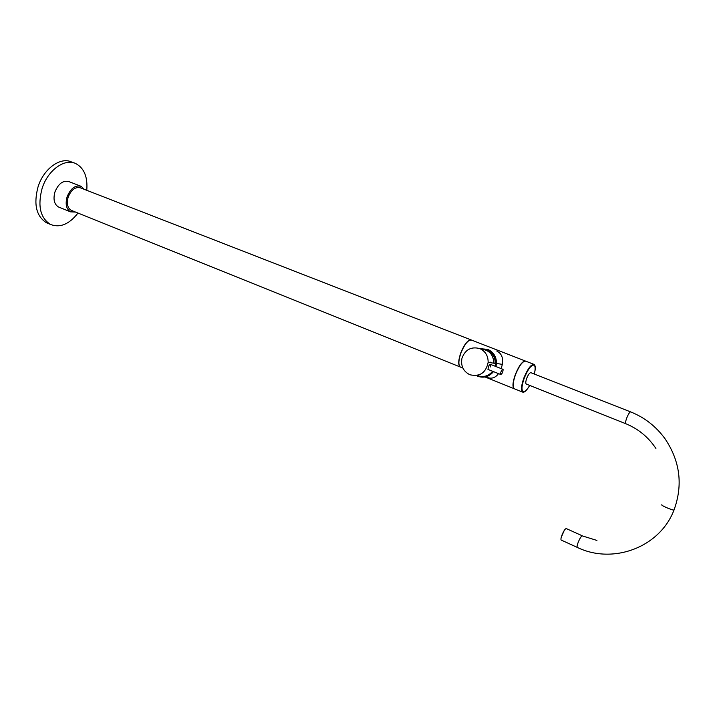 <?xml version="1.0" encoding="UTF-8"?>
<svg xmlns="http://www.w3.org/2000/svg" width="715" height="715" viewBox="0 0 715 715"><rect width="100%" height="100%" fill="white"/><g stroke="black" fill="none" stroke-linecap="round" stroke-linejoin="round"><path stroke-width="1.07" d="M477.674 376.251C483.858 378.324 489.14 376.787 493.52 371.621M495.987 366.563L496.487 363.47C496.487 356.758 493.573 352.057 487.737 349.376L480.525 348.714M486.861 377.306C491.482 379.147 495.37 377.922 498.516 373.614M501.224 368.636L502.332 364.355C503.396 357.822 501.528 353.371 496.737 350.994M525.561 361.093C522.576 360.869 519.188 365.285 515.399 374.347C512.691 382.078 512.262 386.86 514.103 388.683L514.371 388.799M525.284 360.995L471.623 340.108C468.325 339.571 464.786 343.799 461.005 352.79C458.431 360.369 458.208 365.115 460.344 367.027L460.746 367.197M71.858 210.594L71.205 210.326C67.46 207.94 66.459 203.516 68.193 197.054C71.33 189.582 75.468 186.535 80.598 187.911L471.042 339.884M471.337 339.983C468.021 339.643 464.527 343.888 460.835 352.718C458.261 360.297 458.038 365.043 460.165 366.965L460.451 367.09M84.281 189.341L81.206 186.365C75.388 184.81 70.687 188.268 67.121 196.759C65.145 204.097 66.281 209.129 70.535 211.846L75.522 212.069M80.464 186.079L69.078 181.655C63.206 180.073 58.496 183.496 54.948 191.933C52.999 199.235 54.17 204.249 58.469 206.975L59.22 207.279M48.289 223.527L46.475 222.776C36.268 216.27 33.453 204.284 38.047 186.829C43.687 168.534 60.739 156.442 71.884 162.126L74.092 162.957M77.989 213.061C69.185 224.322 60.006 228.112 50.452 224.421C40.272 217.932 37.493 205.929 42.105 188.438C47.762 170.107 64.806 157.97 75.915 163.646C84.209 168.213 87.82 177.097 86.765 190.306M534.302 374.025C535.481 369.137 535.401 366.178 534.078 365.151C531.299 364.793 528.054 369.029 524.354 377.842C521.753 385.242 521.307 389.809 523.023 391.543C524.676 392.169 526.901 390.131 529.699 385.412M533.819 365.043C531.022 364.838 527.804 369.083 524.167 377.77C521.566 385.171 521.128 389.738 522.844 391.463L523.094 391.579M534.311 374.034C535.624 368.752 535.571 365.562 534.15 364.444C531.236 364.078 527.84 368.511 523.961 377.743C521.235 385.501 520.77 390.283 522.576 392.088C524.345 392.75 526.732 390.524 529.708 385.412M533.801 364.31L525.829 361.209C522.862 360.816 519.448 365.222 515.578 374.419C512.878 382.15 512.449 386.931 514.291 388.754L514.648 388.897M630.719 411.947L630.693 411.929C644.564 417.462 655.995 426.381 664.995 438.697C680.135 461.247 683.129 485.038 673.986 510.081L673.977 510.099C671.582 510.063 661.026 505.514 661.768 504.844M561.275 540.093L561.168 540.04C560.694 539.45 560.989 537.707 562.062 534.829C563.831 530.664 565.243 528.582 566.298 528.591L582.314 535.821M630.585 411.885L530.959 372.712C529.761 372.56 528.367 374.374 526.785 378.146C525.677 381.318 525.48 383.276 526.222 384.018L526.365 384.08M673.986 510.081C671.385 510.036 660.088 505.04 661.893 504.745M490.785 362.746L490.785 362.121M495.093 363.39L495.111 362.335M561.239 537.349L564.269 530.387M490.195 367.045C490.579 363.488 489.981 363.399 488.381 366.786L488.023 369.432M469.88 374.749C479.819 376.993 485.905 372.864 488.148 362.353C488.184 355.775 485.36 351.181 479.667 348.554C471.096 346.391 465.188 349.635 461.953 358.286C460.639 365.901 463.275 371.389 469.88 374.749M477.549 375.634C483.429 377.609 488.47 376.161 492.662 371.282M495.12 366.214L495.558 363.461C495.584 357 492.796 352.477 487.192 349.903L481.704 348.92M480.936 349.135C489.123 349.885 493.43 354.577 493.85 363.202M487.067 350.225C492.519 352.727 495.236 357.125 495.227 363.408M503.083 369.485L502.94 369.315C501.447 370.156 500.67 371.827 500.607 374.338L500.75 374.508C502.243 373.677 503.02 371.997 503.083 369.485M577.38 547.458L577.282 547.404C576.835 546.823 577.157 545.089 578.238 542.193C579.722 538.627 581.009 536.509 582.117 535.839L596.936 540.433M630.693 411.929L630.55 411.876C629.566 412.197 628.324 414.164 626.832 417.775C625.616 421.055 625.25 423.03 625.75 423.709L625.911 423.754M496.487 363.47L502.332 364.355M514.103 388.683L485.449 377.145M462.873 368.055L460.344 367.027M71.205 210.326L460.165 366.965M70.535 211.846L58.469 206.975M46.475 222.776L50.452 224.421M522.576 392.088L514.291 388.754M673.977 510.099C659.632 547.681 612.639 564.662 577.282 547.404L561.168 540.04M526.222 384.018L625.75 423.709C638.245 428.812 648.308 437.062 655.923 448.475M488.148 362.353L495.558 363.461M502.86 369.28L490.043 364.203M500.75 374.508L487.952 369.405"/></g></svg>
